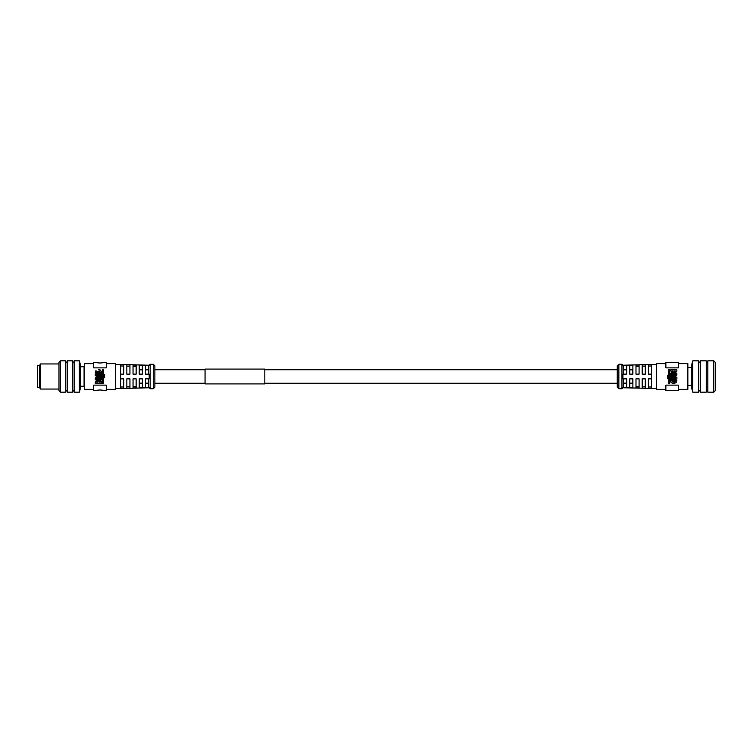 <?xml version="1.0" encoding="UTF-8"?>
<svg xmlns="http://www.w3.org/2000/svg" width="753" height="753" viewBox="0 0 753 753"><rect width="100%" height="100%" fill="white"/><g stroke="black" fill="none" stroke-linecap="round" stroke-linejoin="round"><path stroke-width="1.13" d="M632.878 369.732L632.878 374.147L630.383 374.147M632.878 378.853L632.878 387.804L629.762 387.71L629.762 378.853L632.878 378.853L632.878 383.268M106.277 385.141L106.277 390.6L99.98 389.96L93.692 390.6L93.692 385.141L106.277 385.141M106.277 362.4L106.277 367.859L93.692 367.859L93.692 362.4L99.98 363.04L106.277 362.4M80.307 386.27L84.082 386.27L84.082 366.73L80.307 366.73M101.42 371.568L100.121 369.902L98.474 369.629L100.121 369.902L101.42 371.568L101.42 372.763L95.255 372.763L96.036 370.297M104.686 375.916L102.992 375.427L104.686 375.916L104.686 374.749L103.462 374.401L103.462 369.732L102.436 369.732L102.436 374.42L99.49 375.267L99.49 376.434L102.992 375.427M101.297 374.316L100.516 374.429L101.297 374.316L101.297 373.13L95.255 373.987L95.255 375.615L99.076 376.349L99.076 375.295L96.6 374.825L99.189 374.457L99.189 375.116L100.516 374.74L99.189 375.116M93.692 363.633L84.289 363.633L84.289 389.367L93.692 389.367M106.277 389.367L115.68 389.367L115.68 363.633L106.277 363.633M123.727 374.147L120.621 374.147L120.621 364.659L123.727 364.753L123.727 374.147L120.621 374.147L120.621 378.853L123.727 378.853L120.621 378.853L120.621 388.567L115.68 388.567M115.68 364.433L120.621 364.659M99.641 381.432L100.149 382.006L98.972 382.006L99.641 381.432M97.175 381.432L97.683 382.006L96.6 382.006L97.175 381.432M79.366 360.819L80.307 364.33L80.307 388.67L79.366 392.181L74.123 392.181L74.123 360.819L79.366 360.819L79.366 392.181M129.94 364.932L129.94 374.147L126.833 374.147L126.833 364.838L129.94 364.932M136.152 365.111L136.152 374.147L133.046 374.147L133.046 365.017L136.152 365.111M142.364 365.29L142.364 374.147L139.258 374.147L139.258 365.196L142.364 365.29M120.621 364.433L149.207 365.243L145.47 365.384L145.47 374.147L149.207 374.147L148.576 374.147L149.207 374.147L149.207 378.853L145.47 378.853L145.47 387.616L149.207 387.757L120.621 388.567M72.561 360.819L72.561 392.181L67.356 392.181L67.356 360.819L72.561 360.819M150.176 376.5L150.176 364.273L153.283 364.273L153.283 388.727L150.176 388.727L150.176 376.5M149.207 365.487L148.576 366.127L148.576 374.147M153.283 388.727L154.873 387.136L154.873 365.864L153.283 364.273M65.784 360.819L65.784 392.181L60.551 392.181L60.551 360.819L65.784 360.819M60.551 360.819L58.979 362.381L58.979 390.619L60.551 392.181M58.979 363.953L40.474 363.953L40.474 389.047L58.979 389.047M40.474 363.953L39.532 365.582L39.532 387.419L40.474 389.047M39.532 365.676L37.65 365.676L37.65 387.324L39.532 387.324M95.255 378.552L95.913 377.084L97.805 376.754L98.812 377.366L102.935 376.124L104.686 376.632L104.686 377.79L103.462 377.441L103.462 383.23L102.436 383.23L102.436 377.441L98.916 378.505L101.42 378.505L101.42 379.719L95.255 379.719L95.255 378.552M95.283 381.79L96.666 380.293L95.283 381.79L95.283 383.23L101.42 383.23L100.704 380.397L98.596 380.359L98.088 381.187L99.641 380.133M96.666 380.293L98.088 381.187M100.704 380.397L101.42 381.583M99.942 371.54L96.817 371.54L99.377 371.013L99.942 371.54M98.003 378.495L96.478 378.495L96.977 377.818L98.003 378.495L97.438 377.818L96.478 378.495L96.977 377.818M99.547 381.432L98.972 382.006M123.727 366.052L120.621 365.967M120.621 387.033L123.727 386.948M123.727 378.853L123.727 388.247L120.621 388.341M142.364 378.853L142.364 387.71L139.258 387.804L139.258 378.853L142.364 378.853M136.152 378.853L136.152 387.889L133.046 387.983L133.046 378.853L136.152 378.853L133.046 378.853M129.94 378.853L129.94 388.068L126.833 388.162L126.833 378.853L129.94 378.853L126.833 378.853M142.364 369.845L139.258 369.845M133.046 374.147L136.152 374.147M136.152 366.419L133.046 366.325M126.833 374.147L129.94 374.147M129.94 366.231L126.833 366.146M139.258 383.155L142.364 383.155M133.046 386.675L136.152 386.581M126.833 386.854L129.94 386.769M148.576 369.845L145.47 369.845M145.47 383.155L148.576 383.155M148.576 378.853L148.576 386.873L149.207 387.513M205.061 376.5L205.061 369.092L264.811 369.092L264.811 383.908L205.061 383.908L205.061 376.5M691.828 381.423L691.828 384.115M692.769 360.819L698.728 360.819L698.728 392.181L692.769 392.181L692.769 360.819L691.828 364.33L691.828 388.67L692.769 392.181M698.728 362.071L700.299 362.071M698.728 390.929L700.299 390.929M700.299 360.819L706.258 360.819L706.258 392.181L700.299 392.181L700.299 360.819M706.258 362.071L707.82 362.071M706.258 390.929L707.82 390.929M713.778 392.181L707.82 392.181L707.82 360.819L713.778 360.819L715.35 362.381L715.35 390.619L713.778 392.181L713.778 360.819M678.444 363.633L687.847 363.633L687.847 389.367L678.444 389.367M665.859 389.367L656.456 389.367L656.456 363.633L665.859 363.633M676.222 375.916L674.321 376.246L676.222 375.916L676.872 373.281L670.707 373.281L670.707 374.495L673.22 374.495L669.699 375.559L669.699 369.77L668.673 369.77L668.673 375.559L667.45 375.21L667.45 376.368L669.201 376.876L673.323 375.634L674.321 376.246M674.895 372.707L676.853 371.21L676.853 369.77L670.707 369.77L671.431 372.603L673.53 372.641L674.048 371.813L674.895 372.707M673.653 383.371L676.1 382.703L676.881 380.237L670.707 380.237L670.707 381.432L672.015 383.098L673.653 383.371L671.064 382.477L670.707 381.432M656.456 388.567L622.929 387.757L621.959 388.727L618.853 388.727L618.853 364.273L621.959 364.273L622.929 365.243L651.514 364.433L648.408 364.753L648.408 374.147L651.514 374.147L651.514 378.853L648.408 378.853L648.408 388.247L651.514 388.341L651.514 378.853M656.456 364.433L651.514 364.433M635.984 374.147L639.09 374.147L635.984 374.147L635.984 365.111L639.09 365.017L639.09 374.147M642.196 374.147L645.302 374.147L642.196 374.147L642.196 364.932L645.302 364.838L645.302 374.147M639.09 378.853L635.984 378.853L639.09 378.853L639.09 387.983L635.984 387.889L635.984 378.853M645.302 378.853L642.196 378.853L645.302 378.853L645.302 388.162L642.196 388.068L642.196 378.853M675.159 375.182L675.657 374.505L674.923 375.201M674.876 381.95L673.756 382.119L675.309 381.46L672.194 381.46L673.756 382.119M618.853 388.727L617.262 387.136L617.262 365.864L618.853 364.273M632.802 374.147L632.802 369.845L629.762 369.845M639.09 366.325L635.984 366.419M645.302 366.146L642.196 366.231M629.762 383.155L632.802 383.155L632.802 378.853M635.984 386.581L639.09 386.675M642.196 386.769L645.302 386.854M623.55 383.155L626.656 383.155M626.656 369.845L623.55 369.845M625.912 374.147L622.929 374.147L623.55 374.147L623.55 366.127L622.929 365.487L626.656 365.384L626.656 374.147M621.959 388.727L621.959 364.273M623.55 386.873L623.55 378.853L622.929 378.853L626.656 378.853L626.656 387.616L622.929 387.513L623.55 386.873M675.102 371.568L675.535 371.135L674.952 371.568L674.453 370.994L675.535 371.135M648.408 386.948L651.514 387.033M629.762 374.147L629.762 365.29L632.878 365.196L632.878 374.147M622.929 374.147L622.929 378.853M651.514 365.967L648.408 366.052M673.163 370.994L672.589 371.568L671.987 370.994L673.163 370.994M674.697 375.182L674.133 374.505L675.657 374.505M651.514 374.147L651.514 364.659M678.444 385.141L665.859 385.141L665.859 390.6L678.444 390.6L678.444 385.141M671.62 378.571L670.829 378.684L670.829 379.87L676.881 379.013L676.881 377.385L673.06 376.651L673.06 377.705L675.526 378.175L672.947 378.543L672.947 377.884L670.829 378.684M668.673 383.268L669.699 383.268L669.699 378.58L672.645 377.733L672.645 376.566L669.144 377.573L667.45 377.084L667.45 378.251L668.673 378.599L668.673 383.268M665.859 367.859L678.444 367.859L678.444 362.4L665.859 362.4L665.859 367.859M670.424 367.859L666.979 367.859M671.62 378.26L672.947 377.884M667.45 377.084L669.144 377.573M676.1 382.703L673.973 383.381M674.048 371.813L672.514 372.867M675.46 372.707L676.853 371.21M676.872 374.448L676.815 375.069L676.872 374.448M687.847 367.408L691.828 367.408L691.828 366.146L691.828 374.843M617.262 369.732L264.811 369.732M205.061 369.732L154.873 369.732M617.262 383.268L264.811 383.268M205.061 383.268L154.873 383.268M74.123 362.071L72.561 362.071M149.207 365.243L150.176 364.273M67.356 362.071L65.784 362.071M74.123 390.929L72.561 390.929M149.207 387.757L150.176 388.727M67.356 390.929L65.784 390.929M687.847 385.592L691.828 385.592"/></g></svg>
